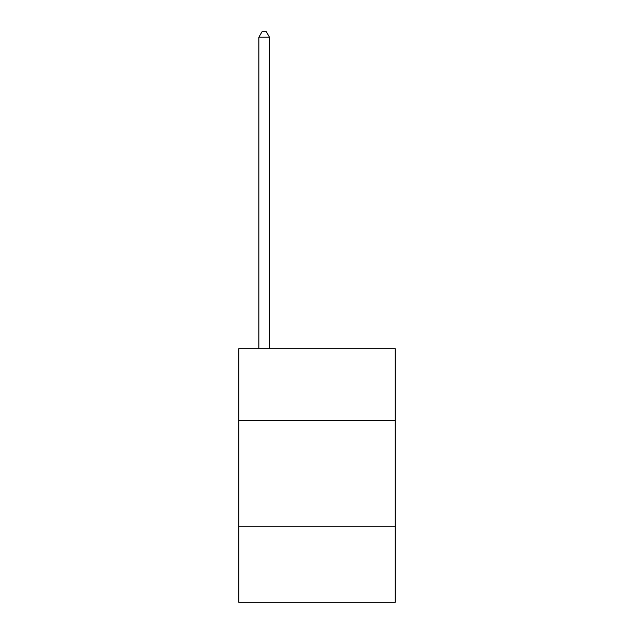 <?xml version="1.0" encoding="UTF-8"?>
<svg xmlns="http://www.w3.org/2000/svg" width="634" height="634" viewBox="0 0 634 634"><rect width="100%" height="100%" fill="white"/><g stroke="black" fill="none" stroke-linecap="round" stroke-linejoin="round"><path stroke-width="0.95" d="M395.196 420.556L395.196 348.7L238.804 348.7L238.804 420.556L395.196 420.556L395.196 602.3L238.804 602.3L238.804 420.556M395.196 526.22L238.804 526.22M269.45 348.7L269.45 37.192L258.886 37.192L258.886 348.7M258.886 37.192L262.056 31.7L266.28 31.7L269.45 37.192"/></g></svg>
